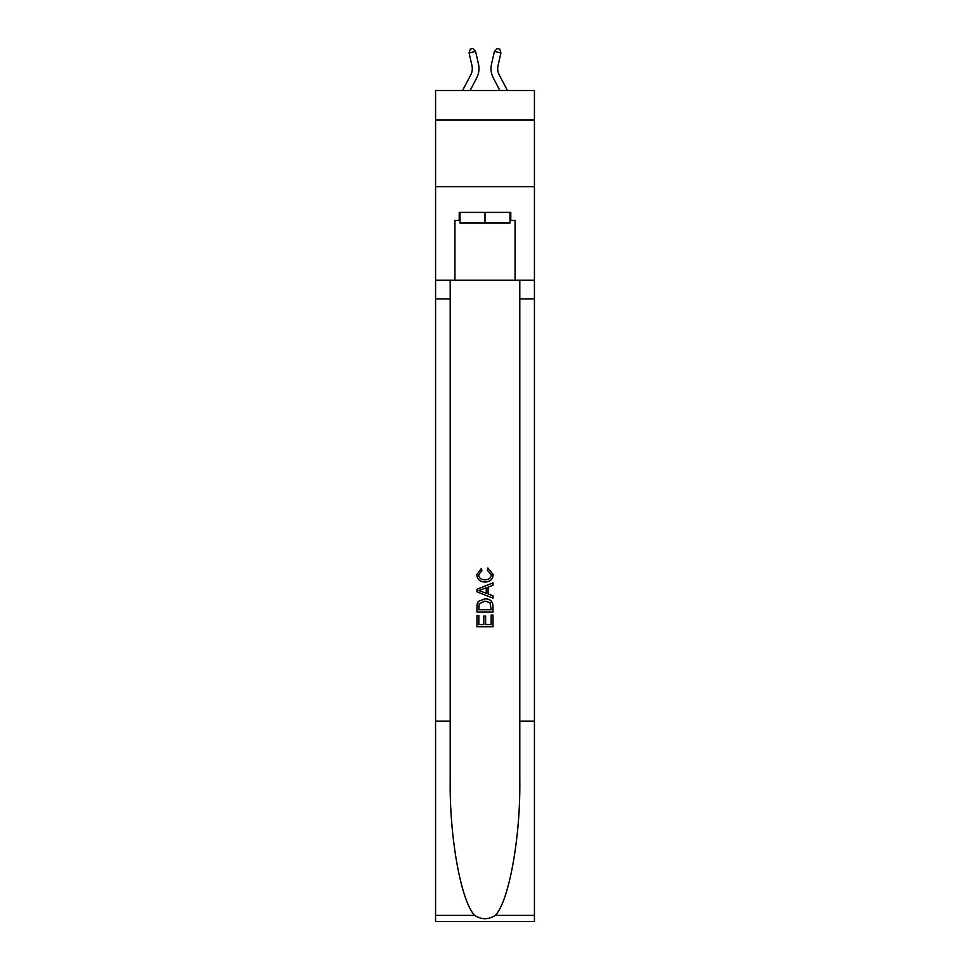 <?xml version="1.0" encoding="UTF-8"?>
<svg xmlns="http://www.w3.org/2000/svg" width="970" height="970" viewBox="0 0 970 970"><rect width="100%" height="100%" fill="white"/><g stroke="black" fill="none" stroke-linecap="round" stroke-linejoin="round"><path stroke-width="1.45" d="M534.434 119.928L534.434 90.537L435.566 90.537L435.566 119.928L534.434 119.928L534.434 186.725L435.566 186.725L435.566 119.928M471.978 65.657A13.362 13.362 -21.6 0 1 470.777 74.823A13.362 13.362 -21.6 0 0 471.978 65.657A13.362 13.362 -21.6 0 1 470.777 74.823A13.362 13.362 -21.6 0 0 471.978 65.657A13.362 13.362 -21.6 0 1 470.777 74.823A13.362 13.362 -21.6 0 0 471.978 65.657A13.362 13.362 -21.6 0 1 470.777 74.823A13.362 13.362 -21.6 0 0 471.978 65.657A13.362 13.362 -21.6 0 1 470.777 74.823A13.362 13.362 -21.6 0 0 471.978 65.657A13.362 13.362 -21.6 0 1 470.777 74.823A13.362 13.362 -21.6 0 0 471.978 65.657A13.362 13.362 -21.6 0 1 470.777 74.823A13.362 13.362 -21.6 0 0 471.978 65.657A13.362 13.362 -21.6 0 1 470.777 74.823A13.362 13.362 -21.6 0 0 471.978 65.657A13.362 13.362 -21.6 0 1 470.777 74.823A13.362 13.362 -21.6 0 0 471.978 65.657A13.362 13.362 -21.6 0 1 470.777 74.823A13.362 13.362 -21.6 0 0 471.978 65.657A13.362 13.362 -21.6 0 1 470.777 74.823A13.362 13.362 -21.6 0 0 471.978 65.657A13.362 13.362 -21.6 0 1 470.777 74.823A13.362 13.362 -21.6 0 0 471.978 65.657A13.362 13.362 -21.6 0 1 470.777 74.823A13.362 13.362 -21.6 0 0 471.978 65.657A13.362 13.362 -21.6 0 1 470.777 74.823A13.362 13.362 -21.6 0 0 471.978 65.657A13.362 13.362 -21.6 0 1 470.777 74.823A13.362 13.362 -21.6 0 0 471.978 65.657A13.362 13.362 -21.6 0 1 470.777 74.823L462.557 90.537L470.777 74.823A13.362 13.362 -30.2 0 0 471.978 65.657L469.068 52.926L470.256 49.094L472.863 48.5L475.591 51.446L478.489 64.178A20.043 20.043 158.4 0 1 476.694 77.927L470.098 90.537M507.443 90.537L499.223 74.823A13.362 13.362 30.2 0 1 498.022 65.657L500.932 52.926L494.409 51.446L491.511 64.178A20.043 20.043 -158.4 0 0 493.306 77.927L499.902 90.537M509.977 212.381L509.977 223.064L460.022 223.064L460.022 212.381M485 212.381L485 223.064M491.159 615.089L491.159 624.547L485.606 624.547L491.159 624.547L491.159 615.089L493.015 615.089L493.015 626.802L476.973 626.802L476.973 615.501L476.973 626.802M483.763 616.12L483.763 624.547L478.828 624.547L483.763 624.547L483.763 616.12L485.606 616.12L485.606 624.547M478.355 601.364L477.204 603.692L478.355 601.364L484.903 598.854C490.032 598.829 492.736 601.303 493.015 606.262L493.015 612.009L476.973 612.009L476.973 606.529L476.973 612.009M487.874 568.02L487.352 570.287L487.874 568.02L493.209 574.567C492.784 579.49 489.995 581.964 484.879 582L484.879 582C479.944 581.891 477.252 579.429 476.767 574.616L481.435 568.432L481.92 570.699L478.622 574.725C479.095 578.181 481.181 579.854 484.867 579.733C488.613 579.939 490.784 578.278 491.366 574.774L487.352 570.287M495.33 915.401L534.434 915.401L534.434 921.5L435.566 921.5L435.566 721.11L450.201 721.11L450.201 780.68C449.486 837.631 461.041 901.239 474.669 915.401C481.544 919.803 488.443 919.803 495.33 915.401C508.959 901.239 520.514 837.631 519.799 780.68L519.799 280.245M476.973 589.251L476.973 591.797L493.015 598.163L476.973 591.797L476.973 589.251L493.015 582.885L476.973 589.251M519.799 721.11L534.434 721.11L534.434 186.725M435.566 721.11L435.566 186.725M450.201 280.245L450.201 721.11M534.434 915.401L534.434 721.11M435.566 280.245L454.942 280.245L454.942 220.396L460.022 220.396M509.977 220.396L510.79 220.396L510.79 212.381L459.21 212.381L459.21 220.396M510.79 220.396L515.058 220.396L515.058 280.245L534.434 280.245M454.942 280.245L515.058 280.245M493.015 582.885L493.015 585.286L488.08 587.105L488.08 593.943L493.015 595.774L493.015 598.163M481.787 591.627L486.225 593.264L486.225 587.796L478.828 590.524L481.787 591.627M486.225 587.796L486.225 593.264M476.973 606.529L477.204 603.692M490.02 602.649L491.159 609.742L490.02 602.649L484.867 601.109L479.156 603.849L478.828 609.742L491.159 609.742L478.828 609.742M476.973 615.501L478.828 615.501L478.828 624.547M469.068 52.926L475.591 51.446L478.489 64.178M499.223 74.823A13.362 13.362 21.6 0 1 498.022 65.657A13.362 13.362 21.6 0 0 499.223 74.823A13.362 13.362 21.6 0 1 498.022 65.657A13.362 13.362 21.6 0 0 499.223 74.823A13.362 13.362 21.6 0 1 498.022 65.657A13.362 13.362 21.6 0 0 499.223 74.823A13.362 13.362 21.6 0 1 498.022 65.657A13.362 13.362 21.6 0 0 499.223 74.823A13.362 13.362 21.6 0 1 498.022 65.657A13.362 13.362 21.6 0 0 499.223 74.823A13.362 13.362 21.6 0 1 498.022 65.657A13.362 13.362 21.6 0 0 499.223 74.823A13.362 13.362 21.6 0 1 498.022 65.657A13.362 13.362 21.6 0 0 499.223 74.823A13.362 13.362 21.6 0 1 498.022 65.657A13.362 13.362 21.6 0 0 499.223 74.823A13.362 13.362 21.6 0 1 498.022 65.657A13.362 13.362 21.6 0 0 499.223 74.823A13.362 13.362 21.6 0 1 498.022 65.657A13.362 13.362 21.6 0 0 499.223 74.823A13.362 13.362 21.6 0 1 498.022 65.657A13.362 13.362 21.6 0 0 499.223 74.823A13.362 13.362 21.6 0 1 498.022 65.657A13.362 13.362 21.6 0 0 499.223 74.823A13.362 13.362 21.6 0 1 498.022 65.657A13.362 13.362 21.6 0 0 499.223 74.823A13.362 13.362 21.6 0 1 498.022 65.657A13.362 13.362 21.6 0 0 499.223 74.823A13.362 13.362 21.6 0 1 498.022 65.657A13.362 13.362 21.6 0 0 499.223 74.823A13.362 13.362 21.6 0 1 498.022 65.657M500.932 52.926L499.744 49.094L497.137 48.5L494.409 51.446L491.511 64.178M519.799 298.942L534.434 298.942M450.201 298.942L435.566 298.942M435.566 915.401L474.669 915.401"/></g></svg>
